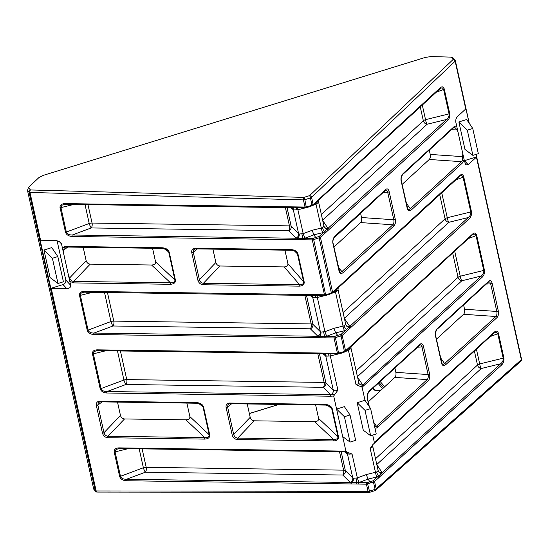<?xml version="1.0" encoding="UTF-8"?>
<svg xmlns="http://www.w3.org/2000/svg" width="549" height="549" viewBox="0 0 549 549"><rect width="100%" height="100%" fill="white"/><g stroke="black" fill="none" stroke-linecap="round" stroke-linejoin="round"><path stroke-width="0.82" d="M483.793 270.643L484.465 270.376C484.74 273.031 484.033 275.255 482.345 277.067A1.139 0.892 -132.6 0 0 481.212 276.023C483.099 274.493 483.957 272.695 483.793 270.643L475.997 235.473L474.988 234.19L473.279 234.238M475.997 235.473A1.139 0.494 -15.5 0 0 476.635 235.075L484.41 270.094A1.139 0.419 167.5 0 1 483.751 270.431L460.24 276.202A3.795 0.844 -103.8 0 0 461.805 280.786L357.337 376.772M469.114 123.113L465.929 108.743A1.894 0.7 167.5 0 1 465.751 108.956L455.162 61.2L311.564 197.372L313.15 204.537L440.353 87.668C442.24 86.214 443.551 86.701 444.285 89.13L449.706 113.554C450.111 116.285 449.425 118.611 447.641 120.526L320.438 237.394L332.605 292.267L459.801 175.399C461.688 173.944 463.006 174.431 463.74 176.86L471.44 211.605C471.852 214.336 471.159 216.663 469.374 218.577L342.171 335.446L345.568 350.756L472.771 233.888A1.139 0.892 47.4 0 1 472.559 234.704L473.293 234.231M84.587 291.951L81.465 292.919L80.525 293.935L80.319 295.129L88.115 330.306C88.952 332.152 90.935 333.065 94.064 333.051A1.139 0.57 90.8 0 0 93.81 334.519C90.482 334.259 88.307 332.92 87.284 330.498L79.461 295.197C79.413 292.789 81.005 291.505 84.244 291.341L324.459 294.779L312.292 239.906L72.077 236.468C68.749 236.207 66.573 234.869 65.551 232.447L60.013 207.467C59.965 205.058 61.557 203.775 64.789 203.61L305.011 207.048L303.419 199.891L29.975 192.459L40.564 240.215A1.894 0.7 167.5 0 1 40.152 240.181L50.831 288.349L63.011 284.588A3.795 3.445 136.8 0 0 65.798 280.052L70.663 285.233C70.848 287.312 69.551 288.438 66.786 288.602L51.242 288.383A1.894 0.7 167.5 0 1 50.831 288.349M93.467 292.123L80.36 295.341A1.139 0.419 167.5 0 1 79.509 295.472M503.241 358.373L503.913 358.106C504.188 360.762 503.481 362.985 501.793 364.797A1.139 0.892 -132.6 0 0 500.661 363.754C502.548 362.223 503.406 360.425 503.241 358.373L497.737 333.524L496.44 332.145L494.292 332.763A1.139 0.892 47.4 0 0 494.505 331.939C496.289 330.553 497.579 330.951 498.375 333.126L498.444 333.394A1.139 0.419 167.5 0 1 497.785 333.73L490.127 336.592M498.444 333.394L503.858 357.824A1.139 0.419 167.5 0 1 503.2 358.161L479.689 363.932A3.795 0.844 -103.8 0 0 481.253 368.516L376.786 464.502M65.139 204.221L62.01 205.189L60.85 207.151L66.381 232.254C67.218 234.1 69.195 235.013 72.324 234.999A1.139 0.57 90.8 0 0 72.077 236.468M74.019 204.393L60.912 207.611A1.139 0.419 167.5 0 1 60.061 207.742M339.22 271.089L340.305 272.421L341.938 271.57A1.139 0.892 47.4 0 1 343.098 272.62C341.231 274.047 339.9 273.608 339.104 271.295L332.845 243.063C332.522 240.318 333.236 237.992 335 236.091L385.926 189.302C387.354 188.307 388.438 189.11 389.179 191.704A1.139 0.419 167.5 0 1 387.669 192.171L386.661 190.201L385.707 190.126A1.139 0.892 47.4 0 0 385.926 189.302M441.725 363.225L442.871 364.563L444.608 363.589A1.139 0.892 47.4 0 1 445.774 364.639C443.798 366.162 442.405 365.771 441.602 363.452L435.35 335.254C435.034 332.495 435.803 330.114 437.677 328.11L488.939 281.013C490.367 280.017 491.451 280.813 492.192 283.414A1.139 0.419 167.5 0 1 490.682 283.874L489.674 281.905L488.72 281.836A1.139 0.892 47.4 0 0 488.939 281.013M374.741 427.197L376.442 426.223A1.139 0.892 47.4 0 1 377.602 427.266L376.305 428.083L374.94 428.103M367.315 397.709A1.139 0.419 167.5 0 1 367.343 397.764A1.139 0.419 167.5 0 1 367.212 398.025L367.185 397.881C366.862 395.122 367.638 392.741 369.504 390.737L420.246 344.12C421.68 343.125 422.764 343.928 423.499 346.522A1.139 0.419 167.5 0 1 421.996 346.989L420.98 345.019L420.033 344.944A1.139 0.892 47.4 0 0 420.246 344.12M407.406 208.414L408.545 209.745L410.288 208.778A1.139 0.892 47.4 0 1 411.448 209.821C409.479 211.344 408.085 210.953 407.283 208.634L401.031 180.436C400.708 177.677 401.484 175.296 403.35 173.292L454.613 126.195L456.713 126.215L457.983 131.938L456.363 129.056L454.4 127.018A1.139 0.892 -132.6 0 0 454.613 126.195M501.793 364.797L379.805 476.717A1.139 0.844 -139.6 0 0 378.844 475.777L377.719 476.71A1.139 0.892 47.4 0 1 378.844 477.747L373.492 482.2L373.018 480.828L377.719 476.71A7.576 3.122 172.1 0 1 377.033 476.896A3.795 0.844 76.2 0 1 375.461 472.305L376.662 471.975L378.11 470.644A3.788 1.709 -3.1 0 0 378.096 470.404L372.764 446.378L370.17 448.444L373.066 444.381L494.292 332.763M372.325 447.147A3.795 2.971 47.4 0 1 373.039 444.402L373.066 444.381M346.076 452.005A3.795 3.472 -53.8 0 1 346.213 452.101L346.213 452.101A3.795 3.472 -53.8 0 1 347.462 454.009L344.484 451.827M343.276 451.745A1.139 0.57 -89.2 0 1 342.782 451.086L345.966 451.381L347.037 452.081L343.482 451.676A1.139 0.57 -89.2 0 1 343.283 451.745L347.098 452.088M347.037 452.081L352.053 454.037L347.462 454.009L352.767 477.918A3.788 1.894 -18.7 0 0 353.33 478.296L357.344 477.904A3.795 0.666 -110.5 0 0 359.348 482.351A7.576 3.315 164.5 0 1 358.655 482.592A1.139 0.57 90.8 0 0 358.408 484.06L126.229 480.732C122.708 480.457 120.505 479.023 119.627 476.443L114.213 452.012C113.952 449.439 115.523 448.059 118.948 447.881L342.782 451.086M377.033 476.896L368.07 479.092L370.637 482.9L366.444 484.177L358.408 484.06M340.606 334.609L341.046 334.403A1.139 0.892 47.4 0 1 342.171 335.446L341.073 335.981L340.606 334.609L337.683 335.322L338.218 336.688L335.439 337.724L334.842 336.386L337.683 335.322L335.652 332.879L326.93 336.139A7.576 3.315 164.5 0 1 326.236 336.379A1.139 0.57 90.8 0 0 325.989 337.841L93.81 334.519M331.493 293.523L318.866 236.557L319.312 236.351A1.139 0.892 47.4 0 1 320.438 237.394L316.485 238.637L313.918 234.828L305.196 238.088A7.576 3.315 164.5 0 1 304.503 238.328A1.139 0.57 90.8 0 0 304.256 239.789M57.034 240.517L65.798 280.052M57.83 256.575L63.416 281.795L57.988 283.469L50.062 277.554L43.961 250.035L51.778 247.62L57.83 256.575L52.395 258.256L43.961 250.035M482.345 277.067L362.1 387.23L364.996 400.296L370.623 408.621L365.016 410.35L357.186 402.712L364.996 400.296M362.1 387.23L356.013 384.575C358.065 384.101 358.902 383.374 358.531 382.399M319.429 353.659L325.9 382.859L333.312 390.188C334.293 390.97 335.823 390.963 337.896 390.174L333.689 396.001L330.615 396.213A1.139 0.57 -89.2 0 1 330.862 394.745L334.327 394.772M345.966 451.381L333.689 396.001M336.585 409.074L344.395 406.658L350.022 414.975L344.415 416.712L336.585 409.074M373.739 443.839L375.983 440.833A1.139 0.892 47.4 0 1 375.77 441.657M372.709 435.089L374.377 442.611M370.623 408.621L376.243 433.998L370.644 435.728L363.287 430.238L357.186 402.712M464.358 160.685A3.795 3.445 136.8 0 0 464.427 160.665L476.607 156.904A1.894 0.7 167.5 0 1 476.429 157.124L468.201 164.679L465.634 164.865L464.097 159.505L462.711 162.724L411.448 209.821M465.751 108.956L457.523 116.518C456.082 118.097 455.512 119.998 455.828 122.214L456.713 126.215M62.401 247.942L65.324 246.371L162.133 247.757C165.928 248.052 168.289 249.521 169.216 252.149L175.405 280.072C175.646 282.694 173.923 284.101 170.231 284.286L73.422 282.9L69.778 281.232L61.515 243.948L60.596 242.308L56.108 240.441L40.564 240.215M69.778 281.232L70.663 285.233M368.249 401.868L394.889 377.396C395.898 376.216 396.22 374.542 395.863 372.352L428.103 374.555L421.996 346.989L417.611 347.167M394.903 368.029L395.863 372.352M333.909 247.064L360.563 222.578C361.571 221.405 361.901 219.724 361.537 217.534L360.583 213.211M402.094 184.423L429.256 159.471C430.265 158.29 430.588 156.609 430.231 154.427L429.27 150.103M436.421 339.241L463.576 314.289C464.584 313.108 464.914 311.427 464.557 309.245L496.797 311.448L490.682 283.874L486.304 284.059M463.596 304.921L464.557 309.245M117.507 402.094L120.471 415.463C121.13 417.556 122.482 418.722 124.52 418.956L185.891 419.834C188.719 419.69 190.05 418.606 189.872 416.595L209.203 434.753L203.013 406.836L201.558 404.764M186.88 403.09L189.872 416.595M68.508 275.516L69.668 277.897L86.145 260.651L83.18 247.276M86.145 260.651C86.811 262.738 88.156 263.904 90.194 264.138L151.565 265.016C154.399 264.872 155.724 263.788 155.552 261.777L152.553 248.272M195.369 248.827L193.68 249.774L193.275 252.183L199.39 279.75L215.867 262.504L212.902 249.136M215.867 262.504C216.532 264.597 217.878 265.764 219.916 265.997L284.176 266.917C286.859 266.766 288.108 265.682 287.916 263.664L284.924 250.166M247.228 403.954L250.193 417.322C250.852 419.415 252.204 420.582 254.242 420.815L314.625 421.68C317.452 421.529 318.784 420.452 318.605 418.434L337.937 436.599L331.658 408.367L330.299 406.61L325.694 405.08A1.139 0.57 90.8 0 1 325.186 404.421C328.981 404.716 331.349 406.178 332.275 408.813A1.139 0.419 167.5 0 1 331.747 408.676L327.444 405.292M315.613 404.936L318.605 418.434M96.72 491.966A1.894 1.736 -44.4 0 1 95.67 491.485L93.721 489.145L27.505 190.476L28.349 187.6L38.849 177.643L43.22 175.378L425.365 57.405L431.034 56.568L451.024 57.117L453.296 58.098L454.929 59.903A1.894 1.709 -42.1 0 1 455.299 60.63A1.894 0.7 167.5 0 1 455.375 60.767A1.894 0.7 167.5 0 1 455.162 61.2A1.894 1.475 46.5 0 0 453.151 59.464A1.894 1.709 -42.1 0 1 454.929 59.903A1.894 1.894 0 0 1 455.375 60.767L469.237 123.299M51.242 288.383L96.157 490.957A1.894 0.961 90.1 0 0 97.022 492.055A1.894 1.894 0 0 1 95.67 491.485A1.894 1.736 -44.4 0 1 95.245 490.71L29.07 192.212A1.894 1.709 -42.1 0 1 30.476 189.954A1.894 0.94 91.6 0 0 29.975 192.459A1.894 0.7 -12.5 0 1 29.07 192.212L27.505 190.476M356.061 478.33A3.795 0.542 -101.5 0 1 356.768 482.592L367.254 482.605L369.45 491.122A1.894 0.377 72.8 0 1 369.463 492.35L375.097 490.614A1.894 0.377 -107.2 0 0 375.084 489.379L373.492 482.2L370.637 482.9M312.045 205.793L310.466 197.935A1.894 0.377 -107.2 0 0 309.554 195.643L453.151 59.464L451.024 57.117M28.349 187.6L30.476 189.954L303.92 197.379A1.894 0.377 72.8 0 1 304.839 199.671L306.376 207.604M476.607 156.904L476.052 154.413M162.133 247.757A1.139 0.57 90.8 0 0 162.628 248.416L65.832 247.029L64.37 247.482L63.554 250.323L63.663 253.665M406.185 202.883L410.288 208.778L461.551 161.674C462.56 160.5 462.862 158.819 462.478 156.63L462.828 153.782L457.983 131.938M344.415 416.712L350.042 442.089L355.649 440.36L350.022 414.975M350.042 442.089L342.686 436.592M370.644 435.728L365.016 410.35M472.744 128.487L478.337 153.706L472.902 155.381L464.982 149.465L458.882 121.94L466.691 119.531L472.744 128.487L467.309 130.168L458.882 121.94M462.828 153.782L464.097 159.505M57.988 283.469L52.395 258.256M472.902 155.381L467.309 130.168M378.172 383.401L382.502 388.774M338.459 267.569L341.938 271.57L392.858 224.788C393.866 223.615 394.175 221.933 393.784 219.744L387.669 192.171L383.291 192.349M440.511 357.694L444.608 363.589L495.877 316.492C496.879 315.318 497.188 313.637 496.797 311.448A1.139 0.419 167.5 0 0 498.307 310.981C498.773 313.829 498.348 316.011 497.037 317.542L445.774 364.639M373.622 422.167L376.442 426.223L427.184 379.606C428.193 378.433 428.495 376.751 428.103 374.555A1.139 0.419 167.5 0 0 429.613 374.095C430.08 376.937 429.661 379.119 428.344 380.649L377.602 427.266M69.668 277.897C70.313 280.004 71.651 281.177 73.69 281.417L170.499 282.804C173.566 282.879 175.028 281.925 174.884 279.935L168.694 252.018L167.232 249.946M197.379 248.917L193.275 252.183A1.139 0.419 167.5 0 1 191.766 252.65C191.416 249.932 192.514 248.457 195.046 248.23L291.21 249.61C294.813 249.898 297.071 251.367 297.983 254.002L304.167 281.905C304.427 284.533 302.808 285.94 299.308 286.132L203.144 284.759C200.495 284.457 198.738 282.941 197.88 280.216A1.139 0.419 167.5 0 0 199.39 279.75C200.028 281.863 201.373 283.037 203.411 283.27L299.576 284.65C302.437 284.711 303.789 283.751 303.624 281.754L297.352 253.535L295.534 251.401L291.938 250.186M229.695 403.645L228 404.592L227.595 407.001L233.709 434.568C234.354 436.681 235.693 437.855 237.731 438.088L333.552 439.461C336.619 439.543 338.081 438.589 337.937 436.599A1.139 0.419 167.5 0 0 338.465 436.729C338.699 439.351 336.976 440.758 333.284 440.95A1.139 0.57 -89.2 0 1 333.552 439.461L314.625 421.68M99.973 401.786L98.278 402.733L97.873 405.141L103.987 432.715C104.633 434.822 105.971 435.995 108.009 436.235L204.818 437.622C207.886 437.697 209.347 436.743 209.203 434.753A1.139 0.419 167.5 0 0 209.732 434.89C209.965 437.512 208.243 438.919 204.551 439.104A1.139 0.57 -89.2 0 1 204.818 437.622L185.891 419.834M357.378 376.971L362.608 384.787A3.795 3.39 -33.8 0 1 358.984 383.476L351.031 348.334A3.788 1.057 158.8 0 1 351.024 348.485L348.437 350.392A3.795 0.666 69.5 0 1 348.114 349.04M350.976 348.217A3.788 1.057 158.8 0 1 351.031 348.327L351.003 347.188A3.795 3.541 10.2 0 1 351.236 346.433M330.258 353.817A3.795 0.844 -103.8 0 0 330.313 355.985L326.25 356.136A3.788 0.872 173 0 1 325.729 355.958L322.743 353.776M287.01 207.447L291.196 226.325L298.608 233.648A3.788 1.894 -18.7 0 0 299.178 234.025L303.192 233.634A3.795 0.666 -110.5 0 0 305.196 238.088M297.846 207.597A3.795 0.844 -103.8 0 0 297.901 209.766L293.832 209.917A3.788 0.872 173 0 1 293.31 209.739L290.332 207.556M324.692 233.483A1.139 0.892 -132.6 0 0 323.567 232.44A7.576 3.122 172.1 0 1 322.874 232.625A3.795 0.844 76.2 0 1 321.309 228.041L322.51 227.705L323.958 226.373A3.788 1.709 -3.1 0 0 323.937 226.133L318.612 202.114A3.788 1.057 158.8 0 1 318.612 202.265L316.018 204.173A3.795 0.666 69.5 0 1 315.702 202.821M318.564 201.998A3.788 1.057 158.8 0 1 318.612 202.107L318.585 200.968A3.795 3.541 10.2 0 1 318.585 200.968A3.795 3.541 10.2 0 1 318.818 200.213M306.459 295.177L312.93 324.377L320.348 331.699A3.788 1.894 -18.7 0 0 320.911 332.076L324.926 331.685A3.795 0.666 -110.5 0 0 326.93 336.139M317.295 295.328A3.795 0.844 -103.8 0 0 317.349 297.496L313.28 297.647A3.788 0.872 173 0 1 312.758 297.469L309.78 295.287M346.433 331.534A1.139 0.892 -132.6 0 0 345.3 330.491A7.576 3.122 172.1 0 1 344.614 330.676A3.795 0.844 76.2 0 1 343.05 326.092L344.244 325.756L345.692 324.425A3.788 1.709 -3.1 0 0 345.678 324.185L338.06 289.845A3.788 1.057 158.8 0 1 338.06 289.996L335.466 291.903A3.795 0.666 69.5 0 1 335.151 290.551M338.012 289.728A3.788 1.057 158.8 0 1 338.06 289.838L338.033 288.699A3.795 3.541 10.2 0 1 338.266 287.944M376.827 464.701L382.056 472.517A3.795 3.39 -33.8 0 1 378.433 471.207L378.096 470.404M341.162 451.71L345.348 470.589L352.767 477.918A3.795 3.308 -45.4 0 1 350.187 482.358L342.768 475.036L145.375 472.209A3.795 0.666 69.5 0 1 143.371 467.755L139.178 448.821M142.116 448.862L146.206 467.323L343.599 470.15A3.795 1.407 -12.5 0 1 345.348 470.589A3.795 3.308 -45.4 0 1 342.768 475.036A3.795 1.901 -89.2 0 0 343.599 470.15L339.508 451.69M376.662 471.975A3.795 1.963 66.3 0 0 378.844 475.777L500.661 363.754L481.253 368.516A3.795 2.971 -132.6 0 1 477.5 365.051L474.391 351.044M382.248 474.466A1.139 0.926 -124.3 0 0 381.39 473.43A3.795 3.438 6.7 0 1 378.11 470.644M353.33 478.296A3.795 2.91 -70 0 1 351.943 482.523L356.768 482.592A1.139 0.522 96.8 0 0 356.521 483.909M119.291 448.492L116.059 449.535L115.016 451.587L120.478 476.312C121.192 478.275 123.189 479.263 126.476 479.27L351.943 482.523A1.139 0.611 84.5 0 0 351.895 483.841M359.348 482.351L368.07 479.092L366.279 474.562L375.461 472.305L370.17 448.444M117.946 448.698L119.449 448.54A1.139 0.57 -89.2 0 1 118.948 447.881M291.89 207.714A3.795 3.472 -53.8 0 1 293.31 209.739L298.608 233.648A3.795 3.308 -45.4 0 1 296.035 238.094L288.616 230.765L91.223 227.938A3.795 0.666 69.5 0 1 89.219 223.491L85.02 204.551M87.957 204.592L92.054 223.052L289.447 225.879A3.795 1.407 167.5 0 1 291.196 226.325A3.795 3.308 -45.4 0 1 288.616 230.765A3.795 1.901 -89.2 0 0 289.447 225.879L285.35 207.419M299.178 234.025A3.795 2.91 -70 0 1 297.791 238.252L313.102 238.335L313.705 239.673L312.292 239.906A1.139 0.57 -89.2 0 1 312.539 238.444M65.475 232.172A1.139 0.419 167.5 0 0 66.326 232.042L89.219 223.491A3.795 1.407 167.5 0 1 92.054 223.052A3.795 1.901 -89.2 0 1 91.223 227.938L72.324 234.999L297.791 238.252A1.139 0.611 84.5 0 0 297.743 239.57M322.675 220.43L327.904 228.254A3.795 3.39 -33.8 0 1 324.281 226.936L323.937 226.133M301.909 234.066A3.795 0.542 -101.5 0 1 302.609 238.321A1.139 0.522 96.8 0 0 302.369 239.638M319.312 236.351L446.509 119.483C448.485 117.857 449.329 115.99 449.048 113.89L443.551 89.158L442.419 87.915L440.868 88.018L321.611 197.393A1.139 0.892 47.4 0 0 321.824 196.569M328.096 230.203A1.139 0.926 -124.3 0 0 327.238 229.166A3.795 3.438 6.7 0 1 323.958 226.373M325.646 232.453A1.139 0.844 -139.6 0 0 324.692 231.506A3.795 1.963 66.3 0 1 322.51 227.705M307.063 207.44L297.901 209.766L303.192 233.634L312.127 230.292L313.918 234.828L322.874 232.625M291.986 207.721A3.795 3.013 -75.4 0 1 293.832 209.917M294.669 207.762L290.997 207.611A1.139 0.522 -83.2 0 1 290.895 207.618A1.139 0.522 -83.2 0 1 290.51 206.973M295.89 207.68A3.795 0.439 -97.6 0 1 296.563 209.958M318.612 202.265A3.795 3.541 10.2 0 1 318.585 200.975L319.024 199.932M317.164 203.597A3.795 1.86 61.9 0 1 317.192 201.456L312.937 205.36L309.3 206.891L309.279 206.149L313.15 204.537A1.139 0.892 47.4 0 1 312.944 205.353M422.263 104.914L425.537 119.661A3.795 0.844 -103.8 0 0 427.101 124.252L322.634 220.231M63.794 204.434L65.297 204.269A1.139 0.57 -89.2 0 1 64.789 203.61M311.338 295.444A3.795 3.472 -53.8 0 1 312.758 297.469L320.348 331.699A3.795 3.308 -45.4 0 1 317.768 336.146L310.357 328.817L112.964 325.989A3.795 0.666 69.5 0 1 110.96 321.542L104.475 292.281M107.412 292.322L113.787 321.103L311.18 323.931A3.795 1.407 167.5 0 1 312.93 324.377A3.795 3.308 -45.4 0 1 310.357 328.817A3.795 1.901 -89.2 0 0 311.18 323.931L304.805 295.149M320.911 332.076A3.795 2.91 -70 0 1 319.532 336.304L334.842 336.386M87.216 330.224A1.139 0.419 167.5 0 0 88.066 330.093L110.96 321.542A3.795 1.407 167.5 0 1 113.787 321.103A3.795 1.901 -89.2 0 1 112.964 325.989L94.064 333.051L319.532 336.304A1.139 0.611 84.5 0 0 319.477 337.621M344.415 318.482L349.644 326.305A3.795 3.39 -33.8 0 1 346.014 324.987L345.678 324.185M323.642 332.118A3.795 0.542 -101.5 0 1 324.349 336.372A1.139 0.522 96.8 0 0 324.102 337.69M341.046 334.403L468.249 217.534C470.219 215.908 471.069 214.041 470.781 211.941L462.999 176.888L461.867 175.646L460.316 175.749L340.202 286.05A1.139 0.844 40.4 0 0 340.318 285.329M349.837 328.254A1.139 0.926 -124.3 0 0 348.979 327.218A3.795 3.438 6.7 0 1 345.692 324.425M347.387 330.505A1.139 0.844 -139.6 0 0 346.426 329.558A3.795 1.963 66.3 0 1 344.244 325.756M326.511 295.17L317.349 297.496L324.926 331.685L333.867 328.343L335.652 332.879L344.614 330.676M324.301 353.933A3.795 3.472 -53.8 0 1 324.48 354.05L324.48 354.05A3.795 3.472 -53.8 0 1 325.729 355.958L333.312 390.188A3.795 3.308 -45.4 0 1 330.738 394.628L323.32 387.306L125.927 384.478A3.795 0.666 69.5 0 1 123.923 380.025L117.438 350.77M324.404 353.94A3.795 3.013 -75.4 0 1 326.25 356.136M330.615 396.213L106.781 393.002C103.26 392.727 101.057 391.293 100.179 388.713L92.479 353.961C92.211 351.387 93.79 350.008 97.207 349.83L329.386 353.151A1.139 0.57 90.8 0 0 329.88 353.81L323.416 353.831A1.139 0.522 96.8 0 1 323.313 353.837L325.296 353.981M328.302 353.892A3.795 0.439 -97.6 0 1 328.981 356.171M351.024 348.485A3.795 3.541 10.2 0 1 351.003 347.188L351.435 346.151M349.583 349.816A3.795 1.86 61.9 0 1 349.603 347.675M339.481 353.652L330.313 355.985L337.896 390.174M311.434 295.451A3.795 3.013 -75.4 0 1 313.28 297.647M314.117 295.492L310.453 295.341A1.139 0.522 -83.2 0 1 310.343 295.348A1.139 0.522 -83.2 0 1 309.965 294.703M315.339 295.41A3.795 0.439 -97.6 0 1 316.011 297.688M338.06 289.996A3.795 3.541 10.2 0 1 338.033 288.699L338.472 287.662M336.612 291.327A3.795 1.86 61.9 0 1 336.64 289.186L332.385 293.091A1.139 0.892 47.4 0 0 332.605 292.267L328.727 293.88L328.652 294.587M361.029 386.53L481.212 276.023L461.805 280.786A3.795 2.971 47.4 0 1 458.044 277.32L452.657 252.993M120.375 350.811L126.757 379.592L324.15 382.42A3.795 1.407 167.5 0 1 325.9 382.859A3.795 3.308 -45.4 0 1 323.32 387.306A3.795 1.901 -89.2 0 0 324.15 382.42L317.768 353.638M441.712 192.644L447.27 217.713A3.795 0.844 -103.8 0 0 448.842 222.304L344.367 318.283M97.55 350.44L94.325 351.484L93.275 353.535L101.03 388.582C101.737 390.552 103.74 391.533 107.028 391.54L330.738 394.628M401.134 180.147A1.139 0.377 169 0 1 401.161 180.202L401.189 177.958C402.129 175.227 402.781 173.944 403.138 174.115A1.139 0.892 -132.6 0 0 403.35 173.292M401.189 180.388L407.344 208.174A1.139 0.419 167.5 0 1 407.379 208.236A1.139 0.419 167.5 0 1 407.248 208.496M169.216 252.149A1.139 0.419 167.5 0 1 168.694 252.018L164.384 248.628M175.405 280.072A1.139 0.419 167.5 0 1 174.884 279.935L155.552 261.777M170.231 284.286A1.139 0.57 -89.2 0 1 170.499 282.804L151.565 265.016M369.299 391.554A1.139 0.892 -132.6 0 0 369.504 390.737M435.453 334.959A1.139 0.377 169 0 1 435.487 335.02L435.508 332.776C436.448 330.045 437.1 328.762 437.457 328.933A1.139 0.892 -132.6 0 0 437.677 328.11M435.508 335.206L441.671 362.992A1.139 0.419 167.5 0 1 441.698 363.054A1.139 0.419 167.5 0 1 441.574 363.314M334.787 236.907A1.139 0.892 -132.6 0 0 335 236.091M389.179 191.704L395.287 219.277A1.139 0.419 167.5 0 1 393.784 219.744L361.537 217.534M332.996 243.063L339.145 270.787A1.139 0.419 167.5 0 1 339.193 270.87A1.139 0.419 167.5 0 1 339.062 271.131M291.21 249.61A1.139 0.57 90.8 0 0 291.711 250.262C292.946 250.104 294.497 250.708 296.371 252.073L296.371 252.073M297.983 254.002A1.139 0.419 167.5 0 1 297.441 253.851L294.257 250.756M304.167 281.905A1.139 0.419 167.5 0 1 303.624 281.754L287.916 263.664M299.308 286.132A1.139 0.57 -89.2 0 1 299.576 284.65L284.176 266.917M101.977 401.875L97.873 405.141A1.139 0.419 167.5 0 1 96.37 405.608C96.02 402.891 97.111 401.415 99.644 401.189L196.453 402.575A1.139 0.57 90.8 0 0 196.954 403.234L201.565 404.771M196.453 402.575C200.255 402.87 202.615 404.332 203.542 406.967A1.139 0.419 167.5 0 1 203.013 406.836L198.711 403.446M120.471 415.463L103.987 432.715A1.139 0.419 167.5 0 1 102.485 433.175L96.37 405.608M231.699 403.735L227.595 407.001A1.139 0.419 167.5 0 1 226.092 407.468C225.742 404.75 226.833 403.275 229.365 403.048L325.186 404.421M250.193 417.322L233.709 434.568A1.139 0.419 167.5 0 1 232.206 435.034L226.092 407.468M317.411 200.625A1.139 0.892 47.4 0 1 317.198 201.449L318.077 200.776A1.139 0.926 55.7 0 1 317.898 200.865M309.204 206.856L306.28 207.57M318.42 199.85A1.139 0.926 55.7 0 1 318.084 200.769L321.611 197.393M320.87 197.599A1.139 0.844 40.4 0 1 320.753 198.319M297.675 207.529A1.139 0.57 -89.2 0 1 297.476 207.597L295.767 207.687A1.139 0.611 -95.5 0 1 295.136 207.035M297.469 207.597A1.139 0.57 -89.2 0 1 296.968 206.939M295.815 207.68A1.139 0.611 -95.5 0 1 295.767 207.687L294.655 207.762M440.353 87.668A1.139 0.892 47.4 0 1 440.147 88.492M444.285 89.13A1.139 0.419 167.5 0 1 443.633 89.46L435.975 92.321M289.33 207.405A1.139 0.57 -89.2 0 1 289.131 207.474A1.139 0.57 -89.2 0 1 288.63 206.815M449.706 113.554A1.139 0.419 167.5 0 1 449.048 113.89L425.537 119.661A3.795 1.407 -12.5 0 0 423.341 120.78L420.239 106.781M65.496 204.201A1.139 0.57 -89.2 0 1 65.297 204.269L292.878 207.762M447.641 120.526A1.139 0.892 -132.6 0 0 446.509 119.483L427.101 124.252A3.795 2.971 47.4 0 1 423.341 120.78L321.357 214.481M329.112 229.42A1.139 0.892 -132.6 0 0 327.986 228.384L327.904 228.254M296.035 238.094L296.158 238.204A1.139 0.57 90.8 0 0 295.911 239.673M119.648 448.471A1.139 0.57 -89.2 0 1 119.449 448.54L343.283 451.745M128.171 448.663L115.064 451.882A1.139 0.419 167.5 0 1 114.213 452.012M126.229 480.732A1.139 0.57 90.8 0 1 126.476 479.27L145.375 472.209A3.795 1.901 -89.2 0 0 146.206 467.323A3.795 1.407 -12.5 0 0 143.371 467.755L120.478 476.312A1.139 0.419 167.5 0 1 119.627 476.443M350.187 482.358L350.31 482.475A1.139 0.57 90.8 0 0 350.063 483.944M383.264 473.691A1.139 0.892 -132.6 0 0 382.138 472.648L382.056 472.517M317.123 295.259A1.139 0.57 -89.2 0 1 316.924 295.328A1.139 0.57 -89.2 0 1 316.416 294.669M315.27 295.41A1.139 0.611 -95.5 0 1 315.215 295.417A1.139 0.611 -95.5 0 1 314.584 294.765M316.485 238.637L313.705 239.673L325.729 295.3M308.778 295.136A1.139 0.57 -89.2 0 1 308.579 295.204A1.139 0.57 -89.2 0 1 308.078 294.545M336.86 288.355A1.139 0.892 47.4 0 1 336.647 289.172L337.525 288.506A1.139 0.926 55.7 0 1 337.347 288.596M84.944 291.931A1.139 0.57 -89.2 0 1 84.745 291.999A1.139 0.57 -89.2 0 1 84.244 291.341M337.868 287.58A1.139 0.926 55.7 0 1 337.532 288.5L340.202 286.05M341.279 284.3A1.139 0.892 47.4 0 1 341.066 285.116M459.801 175.399A1.139 0.892 47.4 0 1 459.595 176.222M317.768 336.146L317.898 336.256A1.139 0.57 90.8 0 0 317.645 337.724M463.74 176.86A1.139 0.419 167.5 0 1 463.082 177.19L455.423 180.051M471.44 211.605A1.139 0.419 167.5 0 1 470.781 211.941L447.27 217.713A3.795 1.407 167.5 0 0 445.081 218.831L439.687 194.511M469.374 218.577A1.139 0.892 -132.6 0 0 468.249 217.534L448.842 222.304A3.795 2.971 47.4 0 1 445.081 218.831L343.091 312.532M350.845 327.472A1.139 0.892 -132.6 0 0 349.72 326.435L349.644 326.305M106.781 393.002A1.139 0.57 -89.2 0 1 107.028 391.54L125.927 384.478A3.795 1.901 -89.2 0 0 126.757 379.592A3.795 1.407 167.5 0 0 123.923 380.025L101.03 388.582A1.139 0.419 -12.5 0 1 100.179 388.713M92.479 353.961A1.139 0.419 -12.5 0 0 93.323 353.831L106.431 350.612M97.207 349.83A1.139 0.57 90.8 0 0 97.708 350.488A1.139 0.57 90.8 0 0 97.914 350.42M321.041 353.034A1.139 0.57 90.8 0 0 321.542 353.693L323.313 353.837A1.139 0.522 96.8 0 1 322.929 353.185M327.554 353.254A1.139 0.611 84.5 0 0 328.178 353.906A1.139 0.611 84.5 0 0 328.233 353.899M338.129 353.858A1.139 0.57 -89.2 0 1 337.93 353.927L329.887 353.81A1.139 0.57 90.8 0 0 330.086 353.741M341.615 353.076L341.698 352.369L337.422 353.268L334.032 337.958L335.439 337.724L338.699 353.789M344.463 352.012L350.495 346.989A1.139 0.926 55.7 0 1 350.31 347.085M344.552 352.046L341.073 335.981L338.218 336.688M349.823 346.844A1.139 0.892 47.4 0 1 349.617 347.661M350.838 346.062A1.139 0.926 55.7 0 1 350.502 346.989L472.552 234.711M353.288 343.818A1.139 0.844 40.4 0 1 353.172 344.532M354.242 342.782A1.139 0.892 47.4 0 1 354.03 343.605M476.704 235.343A1.139 0.419 167.5 0 1 476.045 235.679L468.386 238.541M363.815 385.961A1.139 0.892 -132.6 0 0 362.69 384.918L362.608 384.787M328.727 293.88L324.459 294.779A1.139 0.57 -89.2 0 0 324.953 295.437M345.355 351.573A1.139 0.892 47.4 0 0 345.568 350.756L341.698 352.369M309.279 206.149L305.011 207.048A1.139 0.57 -89.2 0 0 305.505 207.707L297.476 207.597M472.771 233.888C474.556 232.502 475.846 232.9 476.635 235.075M88.115 330.306A1.139 0.371 163 0 1 87.284 330.498M80.319 295.129A1.139 0.467 172.1 0 1 79.461 295.197M497.737 333.524A1.139 0.494 -15.5 0 0 498.375 333.126M66.381 232.254A1.139 0.371 163 0 1 65.551 232.447M60.87 207.398A1.139 0.467 172.1 0 1 60.013 207.467M339.193 270.938A1.139 0.467 165.7 0 1 339.22 271A1.139 0.467 165.7 0 1 339.104 271.295M441.698 363.109A1.139 0.46 165.9 0 1 441.725 363.164A1.139 0.46 165.9 0 1 441.602 363.452M442.089 364.021L435.487 335.02A1.139 0.377 169 0 1 435.35 335.254M407.379 208.291A1.139 0.46 165.9 0 1 407.399 208.346A1.139 0.46 165.9 0 1 407.283 208.634M407.763 209.203L401.161 180.202A1.139 0.377 169 0 1 401.031 180.436M349.178 454.298A3.795 1.901 90.8 0 0 347.84 452.17M367.254 482.605L373.018 480.828M313.102 238.335L318.866 236.557M356.013 384.575L348.437 350.392L345.417 351.518M340.112 353.501L339.495 353.728M352.053 454.037L357.344 477.904L366.279 474.562M310.466 197.935L304.839 199.671A1.894 0.7 167.5 0 1 303.419 199.891A1.894 0.94 -88.4 0 1 303.92 197.379L309.554 195.643A1.894 1.475 46.5 0 1 311.564 197.372A1.894 0.7 167.5 0 1 310.466 197.935M375.983 440.833L494.505 331.939M379.805 476.717L378.844 477.747M373.464 480.622A1.139 0.892 47.4 0 1 374.59 481.658L376.175 488.823L521.337 359.698L476.429 157.124M369.045 406.287L367.212 398.025M423.499 346.522L429.613 374.095M492.192 283.414L498.307 310.981M395.287 219.277C395.76 222.119 395.335 224.301 394.024 225.831L343.098 272.62M93.721 489.145L95.245 490.71A1.894 0.7 167.5 0 0 96.157 490.957L368.036 491.334L366.444 484.177A1.139 0.57 -89.2 0 1 366.691 482.708M329.386 353.151L337.422 353.268A1.139 0.57 -89.2 0 0 337.923 353.927M334.279 336.489A1.139 0.57 -89.2 0 0 334.032 337.958L325.989 337.841M197.88 280.216L191.766 252.65M204.551 439.104L107.741 437.718C105.092 437.416 103.336 435.899 102.485 433.175M203.542 406.967L209.732 434.89M333.284 440.95L237.463 439.577C234.814 439.275 233.057 437.759 232.206 435.034M332.275 408.813L338.465 436.729M369.292 492.268A1.894 0.961 -89.9 0 1 368.901 492.432A1.894 0.961 -89.9 0 1 368.036 491.334A1.894 0.7 167.5 0 0 369.45 491.122L375.084 489.379A1.894 0.7 167.5 0 0 376.175 488.823A1.894 1.496 48.3 0 1 375.797 490.216A1.894 1.496 48.3 0 1 375.173 490.511M395.033 368.605L393.894 368.962M380.217 381.521L384.643 386.812M380.972 390.181L375.489 390.634L372.599 388.527M279.057 404.407L249.363 413.575M454.682 251.133L460.24 276.202A3.795 1.407 167.5 0 0 458.044 277.32L356.061 371.021M254.242 420.815L237.731 438.088A1.139 0.57 90.8 0 0 237.463 439.577M124.52 418.956L108.009 436.235A1.139 0.57 90.8 0 0 107.741 437.718M497.037 317.542A1.139 0.892 -132.6 0 0 495.877 316.492L463.576 314.289M367.343 397.833L369.299 406.658M428.344 380.649A1.139 0.892 -132.6 0 0 427.184 379.606L394.889 377.396M476.415 349.185L479.689 363.932A3.795 1.407 -12.5 0 0 477.5 365.051L375.509 458.751M476.127 154.386L521.55 359.266A1.894 0.7 -12.5 0 1 521.337 359.698A1.894 1.496 48.3 0 1 520.96 361.091A1.894 1.894 0 0 0 521.55 359.266A1.894 0.7 -12.5 0 0 521.475 359.128M333.867 328.343L343.05 326.092L335.466 291.903L332.454 293.029M327.149 295.012L326.531 295.245M219.916 265.997L203.411 283.27A1.139 0.57 90.8 0 0 203.144 284.759M67.657 247.057L63.554 250.323M90.194 264.138L73.69 281.417A1.139 0.57 -89.2 0 0 73.422 282.9M430.231 154.427L462.478 156.63M456.363 129.056L451.978 129.241M462.711 162.724A1.139 0.892 47.4 0 0 461.551 161.674L429.256 159.471M394.024 225.831A1.139 0.892 -132.6 0 0 392.858 224.788L360.563 222.578M312.127 230.292L321.309 228.041L316.018 204.173L313.005 205.299M307.701 207.282L307.076 207.515M61.515 243.948L58.784 241.045M66.786 288.602L63.011 284.588M464.427 160.665L468.201 164.679M383.525 387.834L379.098 382.55M374.459 390.174A1.139 1.029 -48.5 0 1 375.441 390.353M65.324 246.371A1.139 0.57 90.8 0 0 65.818 247.029M195.767 248.807A1.139 0.57 -89.2 0 1 195.554 248.889A1.139 0.57 -89.2 0 1 195.046 248.23M100.371 401.765A1.139 0.57 -89.2 0 1 100.151 401.847A1.139 0.57 -89.2 0 1 99.644 401.189M230.093 403.625A1.139 0.57 -89.2 0 1 229.873 403.707A1.139 0.57 -89.2 0 1 229.365 403.048M305.711 207.646A1.139 0.57 -89.2 0 1 305.512 207.707L306.369 207.611M325.159 295.376A1.139 0.57 -89.2 0 1 324.96 295.437L314.103 295.492M339.701 272.036L332.975 242.836C332.598 241.924 332.907 240.325 333.902 238.033L385.707 190.126M420.033 344.944L369.292 391.561C368.928 391.389 368.283 392.672 367.343 395.404L367.315 397.654L369.319 406.692M97.022 492.055L368.901 492.432A1.894 1.894 0 0 0 369.463 492.35M375.097 490.614A1.894 1.894 0 0 0 375.797 490.216L520.96 361.091M372.764 446.371L373.1 444.347M395.012 368.53L394.024 368.839M381.102 390.058L375.962 390.559L372.977 388.177M278.81 404.407L249.342 413.5M403.138 174.115L454.4 127.018M162.634 248.416L167.239 249.953M437.457 328.933L488.72 281.836M194.092 249.342L195.554 248.889L291.718 250.269M98.696 402.3L100.151 401.847L196.961 403.234M228.418 404.16L229.873 403.707L325.694 405.08M328.727 294.628L324.96 295.437M83.222 292.171L312.326 295.492M332.385 293.091L328.748 294.621M96.205 350.646L321.549 353.693M337.93 353.927L341.691 353.11M341.718 353.103L344.546 352.046"/></g></svg>
